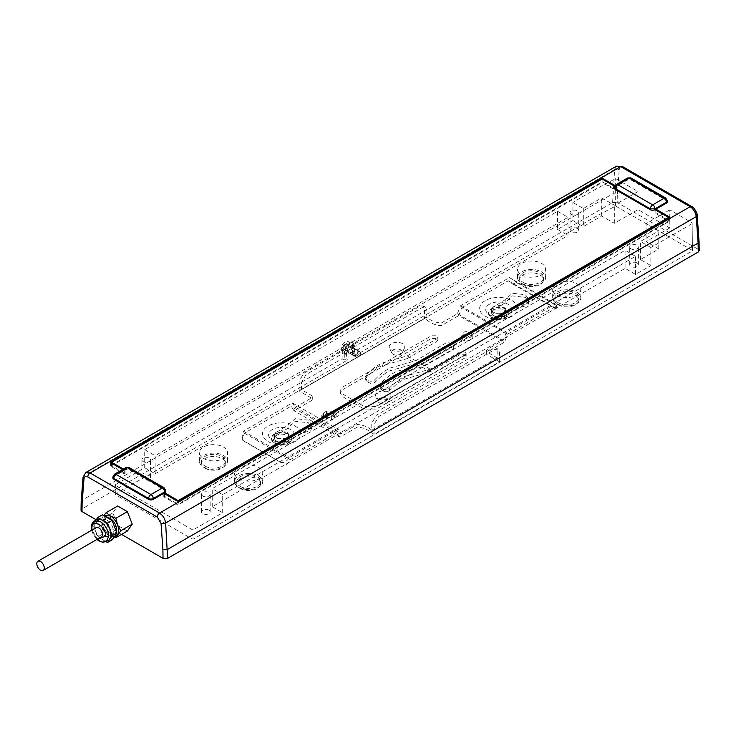 <?xml version="1.0" encoding="UTF-8"?>
<svg xmlns="http://www.w3.org/2000/svg" width="736" height="736" viewBox="0 0 736 736"><rect width="100%" height="100%" fill="white"/><g stroke="black" fill="none" stroke-linecap="round" stroke-linejoin="round"><path stroke-width="0.55" stroke-dasharray="3.68 2.76" d="M345.957 348.303L347.061 345.46L345.957 343.887L343.749 345.166L342.645 348.008L343.749 349.572L345.957 348.303L348.257 349.628L349.352 346.785L348.257 345.212L346.049 346.481L344.945 349.333L342.645 348.008L340.777 349.241L345.101 351.891A6.146 3.542 -60 0 1 347.778 345.708A6.146 3.542 -60 0 1 352.516 344.062A6.146 3.542 -60 0 1 353.786 346.877A6.146 3.542 -60 0 1 351.109 353.05A6.146 3.542 -60 0 1 346.371 354.697A6.146 3.542 -60 0 1 345.101 351.891L347.153 350.704A3.248 1.877 -60 0 1 349.444 346.73A3.248 1.877 -60 0 1 351.063 346.573A3.248 1.877 -60 0 1 351.734 348.054A3.248 1.877 -60 0 1 349.444 352.029A3.248 1.877 -60 0 1 347.824 352.185A3.248 1.877 -60 0 1 347.153 350.704M358.147 357.052A3.248 1.877 -60 0 1 356.528 357.218A3.248 1.877 -60 0 1 356.031 354.614A3.248 1.877 -60 0 1 358.147 351.762A3.248 1.877 -60 0 1 359.766 351.596A3.248 1.877 -60 0 1 360.447 353.078A3.248 1.877 -60 0 1 358.147 357.052L358.616 356.785A2.576 1.49 -60 0 1 356.794 355.727A2.576 1.49 -60 0 1 358.616 352.572A2.576 1.49 -60 0 1 360.447 353.62A2.576 1.49 -60 0 1 358.616 356.785L358.147 357.052M343.749 345.166L346.049 346.481M345.957 343.887L348.257 345.212M347.061 345.46L349.352 346.785M343.749 349.572L346.049 350.897L348.257 349.628M344.945 349.333L346.049 350.897M116.15 530.96A8.648 4.996 60 0 1 114.604 533.094A8.648 4.996 60 0 1 110.28 532.662A8.648 4.996 60 0 1 104.162 522.072A8.648 4.996 60 0 1 105.956 518.107A8.648 4.996 60 0 1 107.318 517.712M114.062 537.05L110.28 535.311A11.896 6.863 60 0 1 102.994 526.249L101.862 520.748A11.896 6.863 60 0 1 102.994 516.543L103.684 515.614M505.88 309.184A10.166 5.87 0 0 0 494.804 307.915A10.166 5.87 0 0 0 488.529 313.343A10.166 5.87 0 0 0 490.452 316.774A10.166 5.87 0 0 0 491.501 317.492A10.166 5.87 0 0 0 506.938 316.774A10.166 5.87 0 0 0 508.852 313.343A10.166 5.87 0 0 0 505.88 309.184A13.193 7.618 -60 0 1 492.099 317.897A13.193 7.618 -60 0 1 491.501 317.492M96.158 527.629A5.299 3.064 -120 0 0 95.064 530.058A5.299 3.064 -120 0 0 97.373 535.394A5.299 3.064 -120 0 0 101.458 536.811M571.329 214.388A4.324 2.493 180 0 1 570.06 212.621A4.324 2.493 180 0 1 572.728 210.312A4.324 2.493 180 0 1 577.447 210.855A4.324 2.493 180 0 1 578.708 212.621A4.324 2.493 180 0 1 576.04 214.93A4.324 2.493 180 0 1 571.329 214.388M577.447 228.519A4.324 2.493 0 0 0 572.728 227.976A4.324 2.493 0 0 0 570.06 230.285A4.324 2.493 0 0 0 571.329 232.042A4.324 2.493 0 0 0 576.04 232.585A4.324 2.493 0 0 0 578.708 230.285A4.324 2.493 0 0 0 577.447 228.519M630.964 248.823A4.324 2.493 180 0 1 629.703 247.057A4.324 2.493 180 0 1 632.371 244.748A4.324 2.493 180 0 1 637.082 245.29A4.324 2.493 180 0 1 638.351 247.057A4.324 2.493 180 0 1 635.683 249.366A4.324 2.493 180 0 1 630.964 248.823M637.082 262.945A4.324 2.493 0 0 0 632.371 262.402A4.324 2.493 0 0 0 629.703 264.712A4.324 2.493 0 0 0 630.964 266.478A4.324 2.493 0 0 0 635.683 267.021A4.324 2.493 0 0 0 638.351 264.712A4.324 2.493 0 0 0 637.082 262.945M143.152 461.592A4.324 2.493 180 0 1 141.892 459.825A4.324 2.493 180 0 1 144.56 457.516A4.324 2.493 180 0 1 149.27 458.059A4.324 2.493 180 0 1 150.54 459.825A4.324 2.493 180 0 1 147.872 462.134A4.324 2.493 180 0 1 143.152 461.592M149.27 475.714A4.324 2.493 0 0 0 144.56 475.18A4.324 2.493 0 0 0 141.892 477.48A4.324 2.493 0 0 0 143.152 479.246A4.324 2.493 0 0 0 147.872 479.789A4.324 2.493 0 0 0 150.54 477.48A4.324 2.493 0 0 0 149.27 475.714M202.796 496.027A4.324 2.493 180 0 1 201.526 494.261A4.324 2.493 180 0 1 204.194 491.952A4.324 2.493 180 0 1 208.914 492.494A4.324 2.493 180 0 1 210.174 494.261A4.324 2.493 180 0 1 207.506 496.561A4.324 2.493 180 0 1 202.796 496.027M208.914 510.149A4.324 2.493 0 0 0 204.194 509.606A4.324 2.493 0 0 0 201.526 511.916A4.324 2.493 0 0 0 202.796 513.682A4.324 2.493 0 0 0 207.506 514.225A4.324 2.493 0 0 0 210.174 511.916A4.324 2.493 0 0 0 208.914 510.149M203.559 466.974A14.058 8.114 0 0 0 218.877 468.74A14.058 8.114 0 0 0 227.553 461.242A14.058 8.114 0 0 0 223.44 455.501A14.058 8.114 0 0 0 208.122 453.744A14.058 8.114 0 0 0 199.438 461.242A14.058 8.114 0 0 0 203.559 466.974M203.559 458.5A14.058 8.114 0 0 0 218.877 460.258A14.058 8.114 0 0 0 227.553 452.76A14.058 8.114 0 0 0 223.44 447.028A14.058 8.114 0 0 0 208.122 445.262A14.058 8.114 0 0 0 199.438 452.76A14.058 8.114 0 0 0 203.559 458.5M238.731 487.287A14.058 8.114 0 0 0 254.049 489.044A14.058 8.114 0 0 0 262.724 481.546A14.058 8.114 0 0 0 258.612 475.806A14.058 8.114 0 0 0 243.294 474.048A14.058 8.114 0 0 0 234.609 481.546A14.058 8.114 0 0 0 238.731 487.287M238.731 478.805A14.058 8.114 0 0 0 254.049 480.571A14.058 8.114 0 0 0 262.724 473.073A14.058 8.114 0 0 0 258.612 467.332A14.058 8.114 0 0 0 243.294 465.575A14.058 8.114 0 0 0 234.609 473.073A14.058 8.114 0 0 0 238.731 478.805M272.375 440.137A12.972 7.489 0 0 0 290.72 440.137A12.972 7.489 0 0 0 290.72 429.548A12.972 7.489 0 0 0 272.375 429.548A12.972 7.489 0 0 0 272.375 440.137L276.58 437.708A7.029 4.057 0 0 0 284.234 438.592A7.029 4.057 0 0 0 288.576 434.838A7.029 4.057 0 0 0 286.516 431.968A7.029 4.057 0 0 0 278.861 431.094A7.029 4.057 0 0 0 274.519 434.838A7.029 4.057 0 0 0 276.58 437.708M268.088 441.554A19.035 10.985 0 0 0 295.007 441.554A19.035 10.985 0 0 0 295.007 426.015A19.035 10.985 0 0 0 268.088 426.015A19.035 10.985 0 0 0 268.088 441.554M379.417 402.877A5.41 3.119 0 0 0 388.461 401.488A5.41 3.119 0 0 0 387.062 398.47A5.41 3.119 0 0 0 380.53 397.974A5.41 3.119 0 0 0 378.019 401.488A5.41 3.119 0 0 0 379.417 402.877M377.734 398.553A7.783 4.499 0 0 0 390.761 396.538A7.783 4.499 0 0 0 388.746 392.196A7.783 4.499 0 0 0 379.344 391.488A7.783 4.499 0 0 0 375.719 396.538A7.783 4.499 0 0 0 377.734 398.553M393.18 354.32A5.41 3.119 0 0 0 402.224 352.93A5.41 3.119 0 0 0 400.826 349.913A5.41 3.119 0 0 0 394.294 349.416A5.41 3.119 0 0 0 391.782 352.93A5.41 3.119 0 0 0 393.18 354.32M391.497 349.996A7.783 4.499 0 0 0 404.515 347.981A7.783 4.499 0 0 0 402.509 343.638A7.783 4.499 0 0 0 393.107 342.93A7.783 4.499 0 0 0 389.482 347.981A7.783 4.499 0 0 0 391.497 349.996M489.514 304.18A12.972 7.489 0 0 0 489.514 314.769A12.972 7.489 0 0 0 507.868 314.769A12.972 7.489 0 0 0 507.868 304.18A12.972 7.489 0 0 0 489.514 304.18M485.236 300.647A19.035 10.985 0 0 0 485.236 316.186A19.035 10.985 0 0 0 512.146 316.186A19.035 10.985 0 0 0 512.146 300.647A19.035 10.985 0 0 0 485.236 300.647M521.631 283.342A14.058 8.114 0 0 0 536.949 285.099A14.058 8.114 0 0 0 545.624 277.601A14.058 8.114 0 0 0 541.512 271.86A14.058 8.114 0 0 0 526.185 270.103A14.058 8.114 0 0 0 517.509 277.601A14.058 8.114 0 0 0 521.631 283.342M521.631 274.868A14.058 8.114 0 0 0 536.949 276.626A14.058 8.114 0 0 0 545.624 269.128A14.058 8.114 0 0 0 541.512 263.387A14.058 8.114 0 0 0 526.185 261.63A14.058 8.114 0 0 0 517.509 269.128A14.058 8.114 0 0 0 521.631 274.868M556.802 303.646A14.058 8.114 0 0 0 572.12 305.403A14.058 8.114 0 0 0 580.796 297.905A14.058 8.114 0 0 0 576.684 292.174A14.058 8.114 0 0 0 561.356 290.407A14.058 8.114 0 0 0 552.681 297.905A14.058 8.114 0 0 0 556.802 303.646M556.802 295.173A14.058 8.114 0 0 0 572.12 296.93A14.058 8.114 0 0 0 580.796 289.432A14.058 8.114 0 0 0 576.684 283.691A14.058 8.114 0 0 0 561.356 281.934A14.058 8.114 0 0 0 552.681 289.432A14.058 8.114 0 0 0 556.802 295.173M107.217 520.306A8.648 4.996 60 0 1 112.875 527.924A8.648 4.996 60 0 1 111.541 534.86A8.648 4.996 60 0 1 107.217 534.428A8.648 4.996 60 0 1 101.568 526.81A8.648 4.996 60 0 1 102.893 519.874A8.648 4.996 60 0 1 107.217 520.306M205.086 468.216A11.896 6.863 0 0 0 218.049 469.706A11.896 6.863 0 0 0 225.391 463.358A11.896 6.863 0 0 0 221.904 458.5A11.896 6.863 0 0 0 208.95 457.01A11.896 6.863 0 0 0 201.6 463.358A11.896 6.863 0 0 0 205.086 468.216M205.086 466.1A11.896 6.863 0 0 0 218.049 467.581A11.896 6.863 0 0 0 225.391 461.242A11.896 6.863 0 0 0 221.904 456.384A11.896 6.863 0 0 0 208.95 454.894A11.896 6.863 0 0 0 201.6 461.242A11.896 6.863 0 0 0 205.086 466.1M240.258 488.52A11.896 6.863 0 0 0 253.221 490.01A11.896 6.863 0 0 0 260.562 483.662A11.896 6.863 0 0 0 257.076 478.805A11.896 6.863 0 0 0 244.113 477.324A11.896 6.863 0 0 0 236.771 483.662A11.896 6.863 0 0 0 240.258 488.52M240.258 486.404A11.896 6.863 0 0 0 253.221 487.885A11.896 6.863 0 0 0 260.562 481.546A11.896 6.863 0 0 0 257.076 476.689A11.896 6.863 0 0 0 244.113 475.198A11.896 6.863 0 0 0 236.771 481.546A11.896 6.863 0 0 0 240.258 486.404M276.58 441.066A7.029 4.057 0 0 0 284.234 441.95A7.029 4.057 0 0 0 288.576 438.196A7.029 4.057 0 0 0 286.516 435.326A7.029 4.057 0 0 0 278.861 434.452A7.029 4.057 0 0 0 274.519 438.196A7.029 4.057 0 0 0 276.58 441.066L274.362 442.345A10.166 5.87 0 0 0 288.733 442.345A10.166 5.87 0 0 0 291.714 438.196A10.166 5.87 0 0 0 288.733 434.047A10.166 5.87 0 0 0 274.362 434.047A10.166 5.87 0 0 0 271.382 438.196A10.166 5.87 0 0 0 274.362 442.345M493.718 312.34A7.029 4.057 0 0 0 501.382 313.223A7.029 4.057 0 0 0 505.724 309.47A7.029 4.057 0 0 0 503.663 306.608A7.029 4.057 0 0 0 496 305.725A7.029 4.057 0 0 0 491.666 309.47A7.029 4.057 0 0 0 493.718 312.34M493.718 315.698A7.029 4.057 0 0 0 501.382 316.581A7.029 4.057 0 0 0 505.724 312.828A7.029 4.057 0 0 0 503.663 309.957A7.029 4.057 0 0 0 496 309.083A7.029 4.057 0 0 0 491.666 312.828A7.029 4.057 0 0 0 493.718 315.698M523.158 284.574A11.896 6.863 0 0 0 536.121 286.065A11.896 6.863 0 0 0 543.462 279.726A11.896 6.863 0 0 0 539.976 274.868A11.896 6.863 0 0 0 527.013 273.378A11.896 6.863 0 0 0 519.671 279.726A11.896 6.863 0 0 0 523.158 284.574M523.158 282.458A11.896 6.863 0 0 0 536.121 283.949A11.896 6.863 0 0 0 543.462 277.601A11.896 6.863 0 0 0 539.976 272.743A11.896 6.863 0 0 0 527.013 271.262A11.896 6.863 0 0 0 519.671 277.601A11.896 6.863 0 0 0 523.158 282.458M558.33 304.879A11.896 6.863 0 0 0 571.292 306.369A11.896 6.863 0 0 0 578.634 300.03A11.896 6.863 0 0 0 575.147 295.173A11.896 6.863 0 0 0 562.184 293.682A11.896 6.863 0 0 0 554.843 300.03A11.896 6.863 0 0 0 558.33 304.879M558.33 302.763A11.896 6.863 0 0 0 571.292 304.253A11.896 6.863 0 0 0 578.634 297.905A11.896 6.863 0 0 0 575.147 293.057A11.896 6.863 0 0 0 562.184 291.566A11.896 6.863 0 0 0 554.843 297.905A11.896 6.863 0 0 0 558.33 302.763M274.362 434.553A10.166 5.87 0 0 0 271.382 438.702A10.166 5.87 0 0 0 273.304 442.143A10.166 5.87 0 0 0 288.733 442.851A10.166 5.87 0 0 0 289.791 442.143A10.166 5.87 0 0 0 291.714 438.702A10.166 5.87 0 0 0 285.439 433.283A10.166 5.87 0 0 0 274.362 434.553M491.501 316.977A10.166 5.87 0 0 0 502.578 318.246A10.166 5.87 0 0 0 508.852 312.828A10.166 5.87 0 0 0 505.88 308.678A10.166 5.87 0 0 0 494.804 307.409A10.166 5.87 0 0 0 488.529 312.828A10.166 5.87 0 0 0 491.501 316.977M108.578 540.316A11.896 6.863 60 0 1 102.635 539.727L97.778 536.921L92.92 524.409L95.901 520.168M123.4 469.08L125.276 469.964A3.248 1.877 180 0 1 129.867 469.964L164.744 490.102A3.248 1.877 180 0 1 165.692 491.427M614.551 188.26A3.248 1.877 180 0 1 615.498 186.935L614.735 186.3M111.578 463.165L111.578 465.787L125.102 473.598L125.102 470.065M602.14 179.032L602.14 182.565L111.578 465.787M615.673 186.843L615.673 190.376L602.14 182.565M614.551 187.386A3.248 1.877 180 0 1 615.498 186.061L615.498 186.935M668.656 218.169L668.656 220.966L655.132 213.155L655.132 209.622M178.094 501.216L178.094 504.188L668.656 220.966M164.57 493.764L164.57 496.377L178.094 504.188M164.744 490.102L164.744 489.228A3.248 1.877 180 0 1 165.692 490.553M125.276 469.964L125.276 469.09L129.867 469.09A3.248 1.877 120 0 0 129.196 467.608M125.102 473.598L124.32 474.048L124.32 470.516L113.786 476.597A3.248 1.877 180 0 0 112.838 477.922M615.673 190.376L616.455 189.916L603.06 182.178L601.533 182.178L110.915 465.428L110.915 466.311L124.32 474.048M667.396 201.765A3.248 1.877 180 0 0 666.448 200.44L631.571 180.311A3.248 1.877 180 0 0 626.989 180.311L616.455 186.383L616.455 189.916M655.132 213.155L655.923 212.704L655.923 210.082M164.57 496.377L163.778 496.837L177.183 504.574L178.71 504.574L669.318 221.315L669.318 220.432L655.923 212.704M163.778 493.304L163.778 496.837M129.867 469.964L129.867 469.09L164.744 489.228L164.073 487.738M124.32 470.516L122.608 469.531M615.084 185.592L616.455 186.383M112.838 477.048A3.248 1.877 180 0 1 113.786 475.723A3.248 1.877 60 0 1 114.457 474.232M627.661 177.946L626.989 179.428A3.248 1.877 180 0 1 631.571 179.428L666.448 199.566A3.248 1.877 180 0 1 667.396 200.891M665.776 198.085A3.248 1.877 -60 0 1 666.448 199.566L666.448 200.44M691.757 206.54A3.248 1.877 -60 0 1 692.438 208.03L696.247 214.259L698.252 249.348L617.2 202.556L617.338 193.945L612.748 193.807L352.424 344.108L351.247 341.826L346.205 343.436L342.442 349.867L82.119 500.158L81.172 501.437M96.186 519.763L121.56 534.41M127.365 531.052L117.659 525.449L112.801 512.928L117.659 506.018M342.442 349.867L342.01 358.791L81.99 508.916L84.005 475.925L85.772 472.558M352.424 344.108L352.59 352.682L354.734 353.915L354.485 345.911L353.013 342.847L349.444 343.197L344.402 351.734L344.154 360.024L342.01 358.791M616.4 166.198L614.634 169.565L612.619 202.556L352.59 352.682M81.034 510.223L81.99 508.916M344.154 360.024L346.297 358.791L347.981 359.757L115.626 493.902L115.626 494.785L192.087 538.936L193.614 538.936L692.134 251.114L692.134 250.231L615.673 206.089C601.128 213.458 586.859 221.407 572.856 229.926L354.274 356.123L352.59 355.157L354.734 353.915M692.447 250.672L692.134 222.778L669.778 209.87L669.778 227.967L638.029 209.64L638.029 191.544L615.673 178.636C601.128 186.006 586.859 193.945 572.856 202.474L572.856 220.57L557.566 229.402L557.566 211.296L144.707 449.659L144.707 467.756L115.626 484.546L115.626 485.429L192.087 529.57L193.614 529.57L222.695 512.78L222.695 494.684L635.554 256.321L635.554 274.427L650.845 265.595L650.845 247.498L692.134 223.661L692.134 222.778L692.447 250.672M612.619 202.556L617.2 202.556M698.252 249.348L699.2 250.663M698.114 240.58L699.062 241.739M112.801 512.928L101.329 519.552L103.785 515.678M102.976 526.203L101.329 519.552M117.659 525.449L106.186 532.064L102.994 526.249M114.494 536.434A11.896 6.863 60 0 1 110.28 535.311L106.186 532.064M352.59 355.157L352.351 347.245L351.587 345.662L349.747 345.846L346.536 350.603L346.297 358.791M347.981 359.757L348.22 351.569L350.814 347.171L353.271 346.638L354.025 348.22L354.274 356.123M115.626 484.546L115.626 485.429M144.707 449.659L155.167 455.694L155.167 473.791L144.707 467.756M557.566 211.296L568.017 217.332L155.167 455.694M557.566 229.402L568.017 235.437L568.017 217.332M572.856 220.57L583.308 226.605L601.689 215.998L614.348 223.312L638.029 209.64M669.778 227.967L646.098 241.638L658.766 248.952L640.394 259.56L650.845 265.595M635.554 274.427L625.103 268.392L212.244 506.745L222.695 512.78M155.167 473.791L568.017 235.437M638.029 191.544L614.348 205.206L601.689 197.892L583.308 208.509L572.856 202.474M583.308 208.509L583.308 226.605M614.348 223.312L614.348 205.206M669.778 209.87L646.098 223.542L646.098 241.638M650.845 247.498L640.394 241.463L658.766 230.856L646.098 223.542M640.394 259.56L640.394 241.463M635.554 256.321L625.103 250.286L625.103 268.392M222.695 494.684L212.244 488.649L625.103 250.286M212.244 506.745L212.244 488.649M601.689 215.998L601.689 197.892M658.766 248.952L658.766 230.856M112.074 539.884L102.359 534.272L97.511 521.76L102.359 514.85M97.511 521.76L92.92 524.409M102.359 534.272L97.778 536.921M106.113 541.733L102.635 539.727A11.896 6.863 60 0 1 95.349 530.674A11.896 6.863 60 0 1 95.349 520.959A11.896 6.863 60 0 1 96.683 519.717M334.457 413.825A5.621 3.248 180 0 1 336.104 416.125A5.621 3.248 180 0 1 334.457 418.416L331.402 420.182A5.621 3.248 180 0 1 325.266 420.891A5.621 3.248 180 0 1 321.798 417.892A5.621 3.248 180 0 1 323.444 415.592L326.508 413.825A5.621 3.248 180 0 1 334.457 413.825M334.457 415.776L336.104 413.476L334.457 411.185L326.508 411.185L323.444 412.942L321.798 415.242L323.84 417.744L331.402 417.533L334.457 415.776L334.457 418.416M462.604 337.198A5.621 3.248 180 0 1 460.957 334.898A5.621 3.248 180 0 1 464.425 331.899A5.621 3.248 180 0 1 470.552 332.608A5.621 3.248 180 0 1 472.199 334.898A5.621 3.248 180 0 1 468.731 337.898A5.621 3.248 180 0 1 462.604 337.198M470.552 335.257A5.621 3.248 0 0 0 464.425 334.549A5.621 3.248 0 0 0 460.957 337.548A5.621 3.248 0 0 0 462.604 339.848A5.621 3.248 0 0 0 468.731 340.547A5.621 3.248 0 0 0 472.199 337.548A5.621 3.248 0 0 0 470.552 335.257M407.247 355.911L436.761 338.873L437.865 337.327L436.761 335.782L431.406 335.782L342.718 386.989L340.179 390.522L342.718 394.054L364.127 406.41L376.354 406.41L465.051 355.203L466.155 353.657L465.051 352.121L459.696 352.121L430.192 369.15L404.754 376.372C399.492 378.976 394.321 382.904 389.252 388.166A4.324 3.054 165 0 1 383.235 389.013L380.944 387.688A4.324 3.054 165 0 1 379.721 386.188A4.324 3.054 165 0 1 380.843 383.309C385.912 378.056 391.083 374.118 396.345 371.514L421.774 364.302L453.44 346.334L453.634 345.497L452.051 343.289L446.78 342.488L415.665 360.769L390.227 367.982C384.965 370.594 379.794 374.523 374.725 379.776A4.324 3.054 165 0 1 368.708 380.632L366.418 379.307A4.324 3.054 165 0 1 365.194 377.807A4.324 3.054 165 0 1 366.316 374.918C371.386 369.665 376.556 365.737 381.818 363.133L407.247 355.911L415.665 360.769M407.247 358.561L436.761 341.522L437.865 339.977L436.761 338.431L431.406 338.431L342.718 389.638L340.179 393.171L342.718 396.704L364.127 409.06L376.354 409.06L465.051 357.852L466.155 356.307L465.051 354.761L459.696 354.761L430.192 371.8L404.156 379.27C400.025 381.266 395.26 384.965 389.841 390.374A4.324 3.054 165 0 1 383.833 391.23L381.533 389.905A4.324 3.054 165 0 1 380.31 388.406A4.324 3.054 165 0 1 381.432 385.526C386.842 380.107 391.616 376.409 395.747 374.422L421.774 366.942L453.44 348.974L453.634 348.146L452.051 345.938L446.78 345.138L415.665 363.418L389.629 370.889C385.498 372.876 380.733 376.574 375.314 381.993A4.324 3.054 165 0 1 369.306 382.84L367.006 381.524A4.324 3.054 165 0 1 365.783 380.015A4.324 3.054 165 0 1 366.905 377.136C372.315 371.726 377.09 368.018 381.22 366.031L407.247 358.561L415.665 363.418M352.654 353.878A3.248 1.877 120 0 0 354.77 351.026A3.248 1.877 120 0 0 354.274 348.422A3.248 1.877 120 0 0 352.654 348.588A3.248 1.877 120 0 0 350.538 351.44A3.248 1.877 120 0 0 351.035 354.044A3.248 1.877 120 0 0 352.654 353.878M354.945 349.913A3.248 1.877 -60 0 1 356.574 349.747A3.248 1.877 -60 0 1 357.07 352.351A3.248 1.877 -60 0 1 354.945 355.203A3.248 1.877 -60 0 1 353.326 355.368A3.248 1.877 -60 0 1 352.829 352.765A3.248 1.877 -60 0 1 354.945 349.913M515.669 309.267L527.979 304.925L528.936 302.238L525.449 297.381L512.376 295.918L504.519 303.287L493.341 309.736L491.124 312.828L493.341 315.919L504.04 315.919L515.669 309.267M505.154 302.404L505.144 299.589L512.376 293.268L525.449 294.731L528.936 299.589L527.979 302.275L515.218 306.82L504.04 313.269L493.341 313.269L491.124 310.178L493.341 307.087L505.154 299.727L505.154 302.376M298.531 434.636L310.84 430.293L311.788 427.598L308.31 422.749L295.228 421.286L287.371 428.656L276.193 435.105L273.976 438.196L276.193 441.287L286.902 441.287L298.531 434.636M288.006 425.095L295.228 418.637L308.31 420.1L311.788 424.957L310.84 427.644L298.08 432.188L286.902 438.638L276.193 438.638L273.976 435.546L276.193 432.455L288.006 425.095L288.006 427.745L288.006 425.123M426.816 319.893C430.928 323.435 435.776 325.34 441.342 325.634L458.73 315.588L504.611 342.074L487.223 352.121L486.275 353.446L487.223 354.761L499.459 361.827L374.063 434.222L371.772 432.897C367.66 429.364 362.82 427.45 357.245 427.156L339.857 437.202L293.977 410.716L311.365 400.678L312.312 399.354L311.365 398.029L299.129 390.963L424.525 318.568L426.816 319.893M458.73 315.588L461.794 307.648L507.665 334.135L504.611 342.074M293.977 410.716L290.922 406.3L244.389 433.164L242.227 439.852L244.085 441.25L242.181 436.752L243.377 431.167L292.247 402.877L295.311 407.293L311.365 398.029L312.312 396.704L311.365 395.379L301.429 389.638L301.429 382.573L306.01 374.633L422.234 307.528L425.472 307.206L426.816 310.178L426.816 317.244C430.928 320.786 435.776 322.699 441.342 322.984L457.406 313.711L460.46 305.762L509.459 277.555L517.804 283.213L512.44 283.848L508.328 280.784L461.794 307.648M299.129 390.963L299.129 381.248L303.72 373.308L419.934 306.204L423.182 305.882L424.525 308.853L424.525 318.568M507.665 334.135L554.199 307.271L556.361 309.203L554.502 304.41C556.821 305.624 557.051 305.477 555.211 303.959L506.34 332.249L503.277 340.198L487.223 349.471L486.275 350.796L487.223 352.121L497.159 357.852L497.159 350.796L495.816 347.824L492.577 348.146L376.354 415.242L371.772 423.191L371.772 430.247C367.66 426.714 362.82 424.801 357.245 424.516L341.182 433.78L338.128 429.364L289.128 457.58C286.939 461.417 284.16 463.036 280.784 462.438L242.181 439.907L242.181 436.752M339.857 437.202L336.794 432.786L290.922 406.3M286.148 465.207L290.26 459.65L336.794 432.786M499.459 361.827L499.459 352.121L498.116 349.149L494.868 349.471L378.654 416.567L374.063 424.516L374.063 434.222M512.44 283.848L556.361 309.203L556.407 305.201M517.804 283.213L554.502 304.41C556.821 305.624 557.051 305.477 555.211 303.959L509.459 277.555M508.328 280.784L554.199 307.271M460.46 305.762L506.34 332.249M457.406 313.711L503.277 340.198M426.816 317.244L301.429 389.638M295.311 407.293L341.182 433.78M371.772 430.247L497.159 357.852M292.247 402.877L338.128 429.364M243.377 431.167L289.128 457.58M244.085 441.25L280.784 462.438M244.389 433.164L290.26 459.65M356.794 355.727L358.616 354.678M110.28 532.662L110.28 535.311M106.288 541.641L100.335 541.052C95.229 537.528 92.423 532.671 91.926 526.479L94.392 521.042M125.948 467.599L125.948 467.608A3.248 1.877 60 0 0 125.276 469.09L113.786 475.723L113.786 476.597M616.17 184.58A3.248 1.877 -120 0 0 615.498 186.061L626.989 179.428L626.989 180.311M692.438 208.03L623.024 167.955C620.853 166.916 619.583 167.523 619.215 169.786A3.248 2.024 4.5 0 0 614.634 169.565L84.005 475.925A3.248 2.024 4.5 0 0 83.058 477.213M623.024 167.955A3.248 1.877 120 0 0 622.352 166.465M631.571 180.311L631.571 179.428A3.248 1.877 -60 0 0 630.899 177.946M617.338 193.945L619.215 169.786M697.185 215.354A3.248 1.702 -4.1 0 0 696.247 214.259M615.673 206.089L615.673 178.636M346.536 350.603L348.22 351.569M97.373 539.166L92.074 529.994M91.292 527.362L91.926 526.479M430.192 371.8L421.774 366.942M421.774 364.302L430.192 369.15M366.905 377.136L366.316 374.918M367.006 381.524L366.418 379.307M369.306 382.84L368.708 380.632M375.314 381.993L374.725 379.776M381.432 385.526L380.843 383.309M381.533 389.905L380.944 387.688M383.833 391.23L383.235 389.013M389.841 390.374L389.252 388.166M326.508 411.185L326.508 413.825M323.444 412.942L323.444 415.592M331.402 417.533L331.402 420.182M346.371 354.697L342.24 352.314L340.777 349.241C341.973 343.583 344.512 341.062 348.386 341.679L352.516 344.062M347.824 352.185L356.528 357.218M351.063 346.573L359.766 351.596M360.447 353.62L360.447 353.078M490.452 316.774L492.099 317.897C497.242 320.565 502.182 320.188 506.938 316.774M570.06 230.285L570.06 212.621M629.703 264.712L629.703 247.057M141.892 477.48L141.892 459.825M201.526 511.916L201.526 494.261M227.553 461.242L227.553 452.76M262.724 481.546L262.724 473.073M388.461 401.488L390.761 396.538M402.224 352.93L404.515 347.981M545.624 277.601L545.624 269.128M580.796 297.905L580.796 289.432M114.604 533.094L111.541 534.86M225.391 463.358L225.391 461.242M260.562 483.662L260.562 481.546M288.576 434.838L288.576 438.196M505.724 309.47L505.724 312.828M543.462 279.726L543.462 277.601M578.634 300.03L578.634 297.905M271.382 438.196L271.382 438.702M508.852 312.828L508.852 313.343M110.602 462.346L110.602 465.87M669.64 217.35L669.64 220.874M353.013 342.847L351.247 341.826M115.313 494.344L115.313 484.987M351.587 345.662L353.271 346.638M578.708 230.285L578.708 212.621M638.351 264.712L638.351 247.057M150.54 477.48L150.54 459.825M210.174 511.916L210.174 494.261M199.438 461.242L199.438 452.76M234.609 481.546L234.609 473.073M378.019 401.488L375.719 396.538M391.782 352.93L389.482 347.981M517.509 277.601L517.509 269.128M552.681 297.905L552.681 289.432M105.956 518.107L102.893 519.874M201.6 463.358L201.6 461.242M236.771 483.662L236.771 481.546M274.519 434.838L274.519 438.196M491.666 309.47L491.666 312.828M519.671 279.726L519.671 277.601M554.843 300.03L554.843 297.905M291.714 438.196L291.714 438.702M488.529 312.828L488.529 313.343M289.791 442.143C284.289 445.97 278.788 445.97 273.304 442.143M96.922 539.424L93.444 534.952L91.632 530.251M336.104 413.476L336.104 416.125M460.957 337.548L460.957 334.898M437.865 337.327L437.865 339.977M340.179 390.522L340.179 393.171M466.155 353.657L466.155 356.307M356.574 349.747L354.274 348.422M528.936 302.238L528.936 299.589M505.144 302.238L505.144 299.589M311.788 427.598L311.788 424.957M288.006 427.598L288.006 424.957M312.312 396.704L312.312 399.354M486.275 353.446L486.275 350.796M472.199 337.548L472.199 334.898M453.634 348.146L453.634 345.497M423.182 305.882L425.472 307.206M353.326 355.368L351.035 354.044M495.816 347.824L498.116 349.149M365.194 377.807L365.783 380.015M379.721 386.188L380.31 388.406M491.124 312.828L491.124 310.178M273.976 438.196L273.976 435.546M321.798 415.242L321.798 417.892"/><path stroke-width="1.1" d="M44.289 568.026A5.299 3.064 -120 0 0 41.98 562.69A5.299 3.064 -120 0 0 37.895 561.274A5.299 3.064 -120 0 0 36.8 563.693A5.299 3.064 -120 0 0 39.109 569.029A5.299 3.064 -120 0 0 43.194 570.446A5.299 3.064 -120 0 0 44.289 568.026M43.194 570.446L101.458 536.811A5.299 3.064 -120 0 0 102.552 534.382A5.299 3.064 -120 0 0 100.243 529.055A5.299 3.064 -120 0 0 96.158 527.629L37.895 561.274M107.318 517.712A8.648 4.996 60 0 1 110.28 518.54A8.648 4.996 60 0 1 116.15 530.96M92.074 529.994L91.292 527.362C90.979 525.2 92.009 523.094 94.392 521.033L96.683 519.717A11.896 6.863 60 0 1 102.635 520.306L107.484 523.103L112.074 520.453L102.359 514.85L97.778 517.5L102.635 520.306A11.896 6.863 60 0 1 109.912 529.368A11.896 6.863 60 0 1 109.912 539.074A11.896 6.863 60 0 1 108.578 540.316L103.114 542.377L98.679 540.794L96.922 539.424M614.735 186.3L602.14 179.032L111.578 462.254L123.4 469.08M165.692 490.553L164.073 487.738L162.444 487.904A3.248 1.877 60 0 1 164.073 489.615A3.248 1.877 60 0 1 164.744 491.869A3.248 1.877 180 0 0 165.692 490.553L165.692 491.427A3.248 1.877 180 0 1 164.744 492.752L178.094 500.655L668.656 217.433L654.957 209.723A3.248 1.877 180 0 1 650.376 209.723L615.498 189.584A3.248 1.877 180 0 1 614.551 188.26L616.17 184.58L627.661 177.946L630.899 177.946L665.776 198.085L667.396 200.891A3.248 1.877 180 0 1 666.448 202.216A3.248 1.877 -120 0 0 664.157 198.242A3.248 1.877 -60 0 1 665.776 198.085M111.578 462.254L111.578 463.165M615.498 189.584L615.498 188.71A3.248 1.877 180 0 1 614.551 187.386M650.376 209.723L650.376 208.849L615.498 188.71C615.839 186.594 616.602 185.27 617.789 184.736L629.28 178.103L664.157 198.242L652.666 204.875A3.248 1.877 60 0 1 654.286 206.586A3.248 1.877 60 0 1 654.957 208.849L650.376 208.849A3.248 1.877 -60 0 1 652.666 204.875L617.789 184.736A3.248 1.877 -120 0 0 616.17 184.58L616.299 184.515M668.656 217.433L668.656 218.169M178.094 500.655L178.094 501.216M164.57 492.844L164.57 493.764M655.923 210.082L655.923 209.171L666.448 203.09A3.248 1.877 180 0 0 667.396 201.765L667.396 200.891M164.073 487.738L129.196 467.608A3.248 1.877 120 0 0 127.567 467.765L162.444 487.904L150.963 494.537A3.248 1.877 120 0 0 148.663 498.502L148.663 499.385A3.248 1.877 180 0 0 153.254 499.385L163.778 493.304L177.183 501.041L178.71 501.041L669.318 217.792L669.318 216.908L655.923 209.171M148.663 499.385L113.786 479.246A3.248 1.877 180 0 1 112.838 477.922L112.838 477.048A3.248 1.877 180 0 0 113.786 478.372A3.248 1.877 -60 0 1 116.086 474.398L127.567 467.765A3.248 1.877 60 0 0 125.948 467.608L114.457 474.232A3.248 1.877 60 0 1 116.086 474.398L150.963 494.537A3.248 1.877 60 0 1 153.254 498.502A3.248 1.877 180 0 1 148.663 498.502L113.786 478.372L113.786 479.246M122.608 469.531L110.915 462.788L110.915 461.904L601.533 178.646L603.06 178.646L615.084 185.592M630.899 177.946A3.248 1.877 -60 0 0 629.28 178.103L627.661 177.946M121.56 534.41L163.033 558.357L162.904 549.59L167.486 549.452L698.114 243.092L696.238 216.678C695.64 212.373 693.616 209.052 690.138 206.706L620.724 166.63L90.096 472.981L159.51 513.056L690.138 206.706A3.248 1.877 -60 0 1 691.757 206.54L622.352 166.465A3.248 1.877 120 0 0 620.724 166.63L616.4 166.198L85.772 472.558L90.096 472.981A3.248 1.877 120 0 0 87.805 476.956L157.219 517.031A3.248 1.877 -60 0 1 159.51 513.056C162.987 515.402 165.011 518.724 165.609 523.038L696.238 216.678A3.248 1.702 -4.1 0 0 697.185 215.354L697.185 215.354C698.05 214.949 694.416 207.294 691.757 206.54M87.805 476.956C85.634 475.916 84.364 476.523 83.996 478.796A3.248 2.024 4.5 0 1 83.058 477.213L81.172 501.437L82.119 502.946L81.99 511.566L96.186 519.763M103.684 515.614L106.186 512.642L117.659 506.018L127.365 511.63L132.222 524.142L127.365 531.052L115.902 537.676L114.062 537.05M81.99 511.566L81.034 510.223L81.172 501.51M697.185 215.354L699.071 241.794L699.2 250.663L698.252 251.997L167.624 558.357L163.033 558.357M699.071 241.794L698.114 243.092L698.252 251.997M132.222 524.142L120.75 530.766L117.558 524.952L115.902 518.254L127.365 511.63M106.186 512.642L110.28 515.89L115.902 518.254M120.75 530.766L115.902 537.676M117.558 524.952C119.076 529.046 119.076 532.275 117.576 534.63M103.785 515.678L110.28 515.89C113.252 517.62 115.672 520.619 117.539 524.897M117.558 534.658A11.896 6.863 60 0 1 114.494 536.434M112.074 520.453L116.932 532.974L112.074 539.884L107.484 542.533L106.113 541.733M95.901 520.168L97.778 517.5M116.932 532.974L112.341 535.624L107.484 542.533M107.484 523.103L112.341 535.624M94.392 521.033L100.335 521.631C105.45 525.154 108.247 530.012 108.744 536.194L106.288 541.641M666.448 203.09L666.448 202.216L654.957 208.849L654.957 209.723M153.254 499.385L153.254 498.502L164.744 491.869L164.744 492.752M157.219 517.031L161.028 523.268A3.248 1.702 -4.1 0 0 165.609 523.038L167.624 558.357M83.996 478.796L82.119 502.946M162.904 549.59L161.028 523.268M110.28 515.89L110.28 518.54M108.744 536.194A2.162 1.251 180 0 1 105.69 536.194L97.373 539.166M91.926 528.246C91.503 517.748 106.113 526.194 105.69 536.194M129.196 467.608L125.948 467.608M114.457 474.232L112.838 477.048M622.352 166.465L616.4 166.198M83.058 477.213L85.772 472.558M91.632 530.251L91.292 527.362"/></g></svg>
